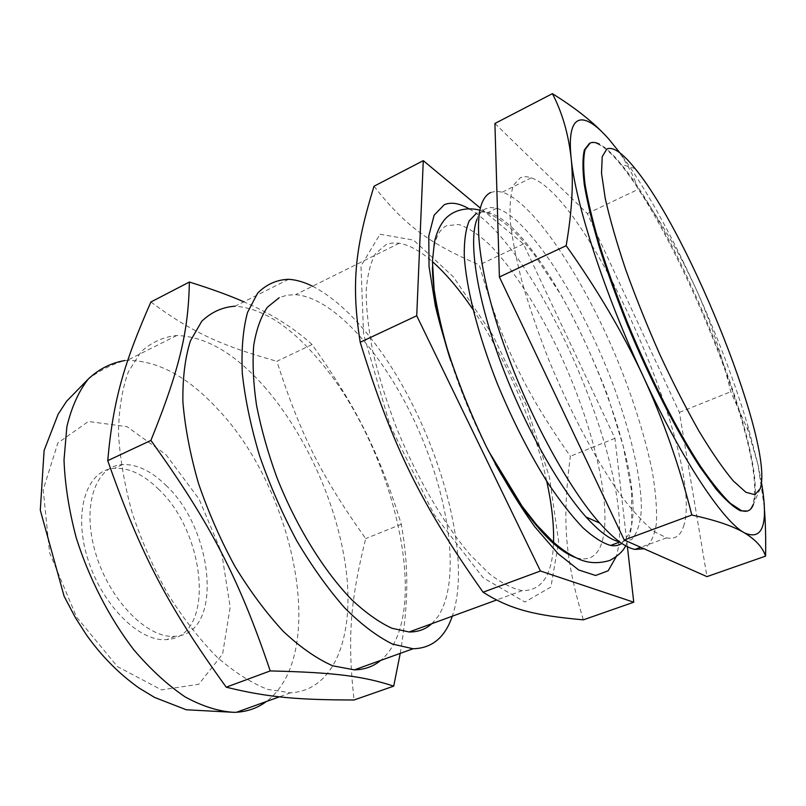 <?xml version="1.0" encoding="UTF-8"?>
<svg xmlns="http://www.w3.org/2000/svg" width="806" height="806" viewBox="0 0 806 806"><rect width="100%" height="100%" fill="white"/><g stroke="black" fill="none" stroke-linecap="round" stroke-linejoin="round"><path stroke-width="0.6" stroke-dasharray="4.03 3.02" d="M165.925 485.303C214.154 529.854 223.776 634.181 175.063 636.297C147.72 639.027 109.495 600.52 95.612 553.198C81.386 505.906 95.521 465.737 122.572 464.558C136.849 464.044 151.296 470.956 165.925 485.303M432.429 267.28C432.51 244.158 437.245 230.274 446.645 225.65L458.957 224.531C468.558 227.796 479.026 234.768 490.391 245.447C513.472 269.436 537.904 307.65 558.568 350.751C594.385 426.485 614.887 514.047 600.138 547.153C595.312 557.49 587.262 561.006 576.008 557.712M495.196 463.833C476.86 430.243 461.818 395.242 450.091 358.821M621.839 543.435L628.65 534.509C656.165 474.039 548.745 227.272 488.043 212.522L481.847 211.837L476.417 213.278M312.547 286.241C331.719 296.114 350.781 312.98 369.742 336.848C432.056 413.982 474.996 550.599 452.277 616.207M431.815 623.693L437.88 616.731C460.881 582.123 450.121 501.594 418.536 430.031C387.041 358.448 335.417 297.726 295.52 294.674L287.017 295.177L279.178 297.716M400.239 653.374C408.844 601.629 408.743 567.112 401.317 524.263C378.961 452.297 357.683 408.985 312.073 344.525C293.817 327.81 271.068 313.574 243.835 301.817M312.073 344.525L276.861 361.279C300.588 435.069 321.513 476.396 365.682 538.599C350.822 598.868 346.973 636.367 354.066 699.991M150.893 301.998C193.289 333.422 223.373 346.227 276.861 361.279M401.317 524.263L365.682 538.599M288.659 279.299L235.11 306.189C262.565 308.224 290.623 326.339 319.277 360.534C393.65 446.423 434.505 615.341 380.724 660.386M264.106 386.417C306.502 434.716 338.711 507.679 346.399 572.451C353.935 636.831 334.46 690.389 290.593 692.807L267.864 689.442C251.422 683.065 234.445 672.264 216.945 657.021C199.556 639.36 183.164 618.313 167.799 593.881C153.472 568.018 141.594 540.997 132.164 512.807C124.446 484.728 119.882 458.08 118.462 432.852C118.875 409.146 122.19 388.774 128.406 371.737L140.99 351.809C151.427 342.298 163.356 336.858 176.756 335.498C205.742 336.434 234.858 353.401 264.106 386.417M87.904 379.435C98.906 370.861 111.228 364.564 124.87 360.534L127.217 360.373C157.422 360.413 187.395 376.442 217.116 408.471C294.573 488.859 329.15 654.422 266.343 701.532M165.955 454.634L199.102 499.146L221.64 552.664L230.163 607.16L222.607 653.998L198.81 684.254L161.543 689.886L117.454 666.602L76.61 617.164L49.589 552.745L43.202 489.655L57.861 442.988L88.368 421.488L126.955 426.626L165.955 454.634M158.137 488.809C206.497 533.129 215.776 637.294 166.751 639.571C139.247 642.392 100.952 604.087 87.169 556.886C73.044 509.724 87.401 469.545 114.613 468.266C128.97 467.682 143.478 474.533 158.137 488.809M760.229 488.658L753.479 504.082C769.196 457.274 681.251 235.916 621.184 164.273C612.812 154.006 605.528 147.276 599.342 144.083L598.657 144.425C650.2 169.562 766.748 438.142 753.701 500.748C752.643 506.208 750.598 509.634 747.545 511.024M589.458 143.377C591.977 142.269 595.04 142.622 598.657 144.425M490.713 192.493L496.153 191.244L502.37 192.15C535.164 202.9 586.919 283.692 620.539 367.687C634.906 404.35 645.445 438.696 652.145 470.754C655.621 490.854 657.061 508.274 656.457 523.003C654.603 535.778 650.462 544.372 644.044 548.775M683.508 526.53C705.673 461.858 590.768 197.833 531.245 177.834C527.084 176.383 523.437 176.353 520.313 177.763L513.593 185.068C510.591 193.39 509.483 205.349 510.258 220.945C512.193 238.526 516.162 258.928 522.147 282.15C529.24 306.612 537.985 332.163 548.362 358.801C570.215 412.188 597.397 462.906 621.779 496.647C633.657 512.072 644.427 523.698 654.099 531.517L666.562 537.854C674.874 539.637 680.526 535.859 683.508 526.53M374.004 186.226C405.992 227.282 431.583 244.258 479.278 264.952C502.37 344.978 523.829 389.51 570.356 456.267C562.447 517.523 563.948 555.485 583.322 619.844M627.39 546.7L614.948 438.323L523.447 243.936L480.386 208.129M523.447 243.936L479.278 264.952M614.948 438.323L570.356 456.267M481.998 202.991L477.021 219.151C479.056 214.074 481.807 210.648 485.303 208.905L490.622 207.515L496.718 208.26C529.552 218.335 581.861 301.343 613.064 384.492C630.614 431.935 641.354 477.545 641.395 508.918C640.468 523.225 637.203 533.471 631.592 539.647L619.592 541.874M469.042 208.804C540.383 248.742 639.763 483.247 616.066 556.956M380.009 234.234L413.528 240.087L453.425 276.901L492.798 335.165L526.237 405.136L549.44 477.263L558.669 541.592L550.911 587.03L524.918 602.042L483.217 577.842L433.94 514.329L389.913 424.984L363.587 334.137L360.987 265.99L380.009 234.234M553.52 543.466C552.301 575.152 541.874 590.869 522.248 590.627C512.505 588.753 501.564 583.151 489.423 573.822L470.22 554.76C443.643 523.89 415.977 476.366 395.545 425.407C386.014 399.897 378.427 375.243 372.785 351.446C368.392 328.707 366.186 308.507 366.176 290.855C367.385 275.017 370.498 262.595 375.536 253.578L386.124 244.571L391.897 243.059L399.302 243.231C409.408 244.964 420.47 251.119 432.49 261.688M472.971 309.504C505.785 357.814 534.277 424.127 546.72 481.192M764.269 507.206L758.003 464.74L747.958 430.172L730.76 391.736C721.864 354.781 710.005 319.901 695.175 287.067L683.236 262.585C670.723 238.566 655.731 214.134 638.271 189.289C632.317 171.859 622.665 155.336 609.316 139.71L606.374 136.436M494.914 123.479L587.322 213.54L679.387 412.4L706.953 576.622M679.387 412.4L730.76 391.736M587.322 213.54L638.271 189.289M761.479 482.421L758.003 464.74L748.018 426.384C734.689 381.742 717.068 335.306 695.175 287.067L683.79 262.827C661.917 217.65 640.629 180.997 619.935 152.898M479.792 210.175C492.154 214.033 503.488 221.056 513.795 231.231C518.177 235.332 524.938 243.019 534.106 254.283L561.45 295.661C578.779 327.125 594.213 360.534 607.754 395.877L623.36 446.645L631.592 491.055L631.692 525.996L630.03 534.438L625.658 545.783M488.517 450.977C473.354 421.669 460.79 391.696 450.836 361.048M176.756 335.498L127.217 360.373M290.593 692.807L279.41 696.827M122.572 464.558L114.613 468.266M175.063 636.297L166.751 639.571M531.245 177.834L502.37 192.15M666.562 537.854L640.71 547.304M635.078 168.595L621.184 164.273M496.718 208.26L488.043 212.522M399.302 243.231L295.52 294.674M522.248 590.627L496.506 600.037M683.79 262.827L683.236 262.585M748.018 426.384L747.958 430.172"/><path stroke-width="1.21" d="M606.918 148.939C613.185 146.44 622.575 152.989 635.078 168.595C690.551 235.805 774.495 446.625 760.229 488.658L754.97 494.703L745.913 492.295L733.228 480.86C723.113 468.76 711.758 452.287 699.155 431.442C686.128 408.41 673.06 382.86 659.963 354.791C647.238 326.037 635.833 297.676 625.728 269.698C616.721 242.848 609.88 219.061 605.225 198.347L601.528 173.219L602.213 156.656L606.918 148.939M576.008 557.712C553.259 549.692 526.318 518.399 495.196 463.833M450.091 358.821C438.605 322.128 432.711 291.611 432.429 267.28M476.417 213.278L469.203 220.854C465.777 229.075 464.125 240.591 464.256 255.421C466.08 287.561 477.887 334.359 497.181 383.283C512.616 420.631 529.653 454.07 548.271 483.6C560.372 501.503 571.907 516.213 582.889 527.718C593.317 537.189 602.535 543.093 610.535 545.44C614.948 546.206 618.716 545.541 621.839 543.435M452.277 616.207C445.053 637.486 431.976 648.336 413.055 648.759L392.572 644.085C377.48 636.68 361.602 624.71 344.948 608.177C328.213 589.156 312.174 566.719 296.799 540.856C282.281 513.593 269.889 485.303 259.633 455.974C250.938 426.878 245.165 399.464 242.334 373.732C241.246 349.683 242.979 329.251 247.523 312.446L257.608 293.183C266.393 284.327 276.74 279.702 288.659 279.299C296.235 279.783 304.205 282.09 312.547 286.241M279.178 297.716L267.38 307.237C260.902 316.738 256.348 329.463 253.719 345.421C252.359 363.073 253.296 383.052 256.54 405.368C261.124 428.631 267.864 452.569 276.76 477.182C296.114 526.247 324.022 571.333 352.091 600.057C366.035 613.044 379.314 622.444 391.928 628.257L409.166 631.975C418.082 632.065 425.628 629.305 431.815 623.693M243.835 301.817C229.549 295.52 211.404 288.921 189.38 282.029L150.893 301.998C124.517 362.136 113.203 398.97 107.742 460.659L150.903 440.429C210.94 523.89 239.453 579.685 270.212 670.924L226.224 687.186C168.635 607.482 140.808 554.951 107.742 460.659M189.38 282.029C188.362 329.624 180.866 366.216 150.903 440.429M270.212 670.924C337.674 672.476 364.765 676.697 393.711 686.128L354.066 699.991C299.107 699.89 268.458 697.623 226.224 687.186M393.711 686.128L400.239 653.374M380.724 660.386C373.369 666.491 364.594 669.655 354.398 669.857L332.797 665.827C317.04 658.925 300.618 647.52 283.541 631.612C266.474 613.245 250.253 591.483 234.878 566.306C220.441 539.718 208.301 512.042 198.437 483.257C190.226 454.644 185.048 427.593 182.902 402.103C182.549 378.205 185.058 357.793 190.428 340.867L201.742 321.272C211.343 312.093 222.466 307.066 235.11 306.189M266.343 701.532C257.789 707.93 247.855 711.507 236.531 712.252L234.052 712.343C218.718 711.466 202.407 706.318 185.108 696.908C167.567 685.019 150.41 669.242 133.635 649.586C109.284 617.759 89.123 578.587 76.217 537.753C69.024 510.571 64.954 484.648 64.017 459.984L66.868 426.727C71.543 407.211 78.686 391.303 88.287 379.001C99.027 368.967 111.218 362.811 124.87 360.534M599.342 144.083C595.735 142.279 592.672 141.927 590.163 143.025L585.096 149.594C583.222 157.513 583.222 169.189 585.096 184.624C588.118 202.135 593.055 222.617 599.916 246.072C607.825 270.846 617.195 296.85 628.035 324.083C650.633 378.729 677.493 431.15 700.595 466.432C711.769 482.603 721.692 494.914 730.397 503.367L741.278 510.53C747.293 512.586 751.353 510.44 753.479 504.082M747.545 511.024L740.523 510.813C733.782 507.458 725.571 500.153 715.899 488.899L699.799 466.734C676.687 431.472 649.817 379.062 627.229 324.435C616.389 297.213 607.029 271.209 599.13 246.445C592.279 222.98 587.342 202.497 584.34 184.997C582.476 169.552 582.486 157.865 584.37 149.956L589.458 143.377M644.044 548.775L634.927 549.42C625.486 547.556 613.729 538.771 599.654 523.064C569.227 488.899 530.993 419.463 506.208 351.144C481.394 282.765 473.041 224.945 481.998 202.991C484.134 197.692 487.036 194.196 490.713 192.493M360.211 342.268C350.691 282.221 355.728 245.971 374.004 186.226L423.281 160.656L416.732 315.761L360.211 342.268C392.552 447.028 421.437 504.858 483.086 592.208L540.443 571.001L633.758 602.213L627.39 546.7M480.386 208.129L423.281 160.656M633.758 602.213L583.322 619.844C536.071 615.532 511.347 610.122 483.086 592.208M416.732 315.761L540.443 571.001M619.592 541.874C610.515 539.99 599.332 531.698 586.053 517.009C557.369 485.071 521.895 420.903 499.025 357.632C476.124 294.321 468.498 240.269 477.021 219.151M616.066 556.956L608.167 570.779L595.614 575.484L578.678 569.973L558.034 553.662L534.751 526.741C518.349 503.861 502.249 477.233 486.441 446.856C463.641 399.685 445.547 349.532 435.331 305.706L429.054 266.625L428.782 236.017L434.112 215.222L444.277 204.704C451.169 201.843 459.42 203.213 469.042 208.804M432.49 261.688C446.02 273.708 459.521 289.646 472.971 309.504M546.72 481.192C551.858 504.616 554.125 525.371 553.52 543.466M765.579 556.13L706.953 576.622L624.237 540.01L499.398 277.002L566.165 245.689C597.206 289.314 622.917 332.928 643.299 376.553C663.469 420.309 679.639 466.462 691.82 515.024C715.466 520.142 732.966 526.066 744.331 532.796C755.585 539.617 762.667 547.395 765.579 556.13C765.932 538.348 765.499 522.036 764.269 507.206M624.237 540.01L691.82 515.024M499.398 277.002L494.914 123.479L552.392 93.657C562.125 112.276 568.371 133.695 571.122 157.926C573.691 182.116 572.038 211.374 566.165 245.689M606.374 136.436C593.307 122.18 575.313 107.923 552.392 93.657M619.935 152.898L609.316 139.71C583.836 110.16 566.316 111.671 571.122 157.926C575.172 202.548 604.591 293.807 643.299 376.553C681.846 459.823 723.224 521.492 744.331 532.796C762.899 541.108 768.622 524.323 761.479 482.421M625.658 545.783C623.199 551.163 617.94 556.039 609.89 560.422C597.901 563.999 586.929 563.243 576.975 558.165C568.945 554.286 560.905 548.775 552.856 541.632L536.806 524.998L522.107 506.239L488.517 450.977M450.836 361.048C443.038 335.356 437.467 311.62 434.142 289.817L432.439 261.235L434.404 242.294C436.399 233.287 439.653 225.912 444.177 220.179C453.949 208.341 469.707 207.414 479.792 210.175M413.055 648.759L354.398 669.857M279.41 696.827L236.531 712.252M234.052 712.343L186.267 709.764L154.601 697.432L139.065 688.032C118.915 673.745 101.274 655.883 86.141 634.443L75.573 617.96L64.087 596.198L40.3 510.168L44.108 450.463L58.133 414.234L66.596 401.247L87.904 379.435M741.278 510.53L740.523 510.813M640.71 547.304L634.927 549.42M586.053 517.009L599.654 523.064M619.794 542.015L610.535 545.44M496.506 600.037L409.166 631.975"/></g></svg>
